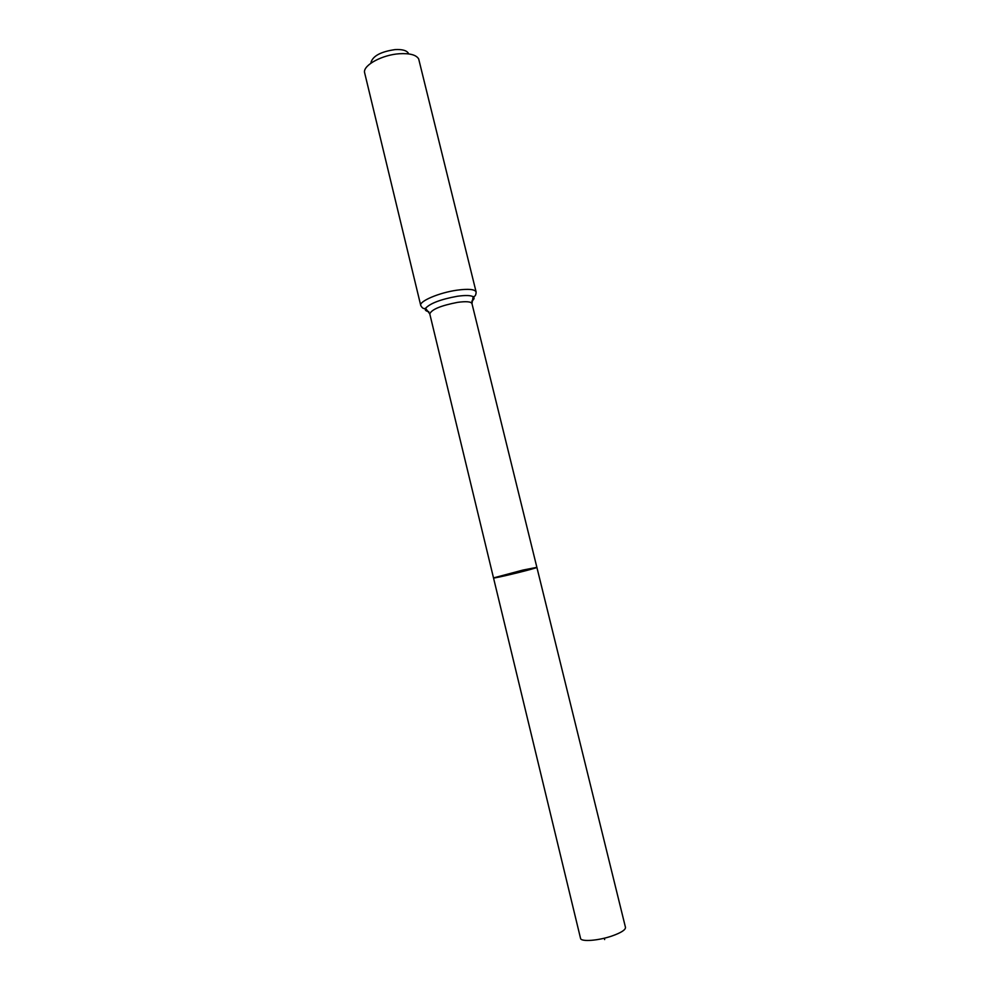 <?xml version="1.0" encoding="UTF-8"?>
<svg xmlns="http://www.w3.org/2000/svg" width="990" height="990" viewBox="0 0 990 990"><rect width="100%" height="100%" fill="white"/><g stroke="black" fill="none" stroke-linecap="round" stroke-linejoin="round"><path stroke-width="1.49" d="M523.005 570.054L493.515 577.925C492.859 579.039 537.978 568.037 536.877 567.357L523.005 570.054L493.515 577.925L580.536 938.347C580.808 942.059 598.727 940.71 612.476 935.81C621.275 932.63 625.618 929.82 625.482 927.395L536.877 567.357L523.005 570.054M408.363 53.225C406.605 50.403 402.15 49.203 394.985 49.611C380.989 51.653 373.007 55.886 371.015 62.321M420.738 305.477C418.931 301.282 439.312 292.594 457.145 290.157C468.555 288.647 474.878 289.266 476.116 291.976L418.671 58.917C416.221 54.871 409.773 53.138 399.329 53.745C382.462 54.821 363.738 64.833 364.481 72.134L420.738 305.477C422.235 308.212 423.844 309.152 425.539 308.286C424.636 309.981 425.712 311.095 428.794 311.664M604.643 939.572L604.308 938.198M471.809 301.17C474.284 299.265 474.73 297.767 473.146 296.691L471.97 303.608C471.03 301.603 466.203 301.183 457.516 302.371C440.822 305.613 431.578 309.449 429.771 313.892L493.515 577.925M476.116 291.976C476.042 295.094 475.052 296.666 473.146 296.691C470.609 295.292 465.337 295.156 457.331 296.27C440.859 299.277 430.254 303.287 425.539 308.286L429.771 313.892M471.97 303.608L536.877 567.357"/></g></svg>
